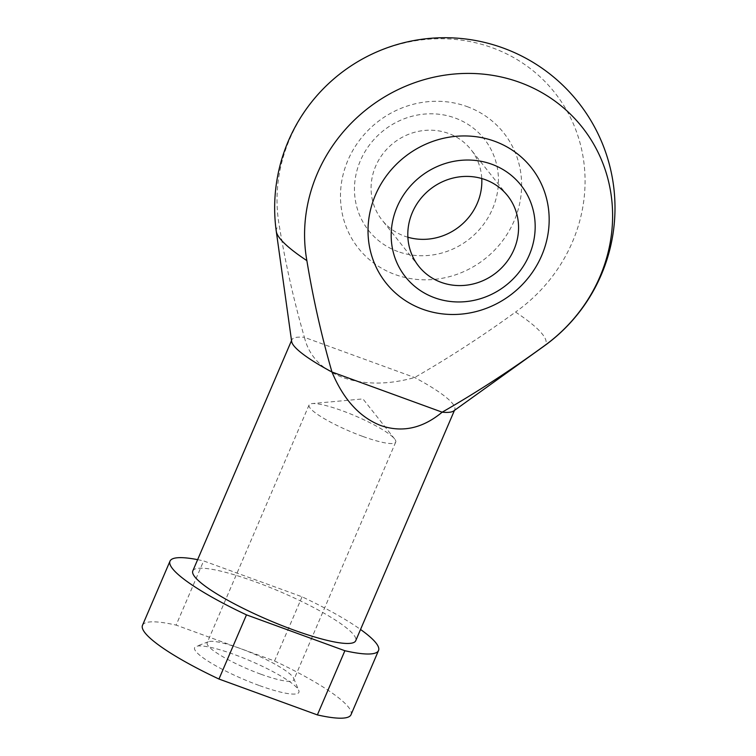 <?xml version="1.0" encoding="UTF-8"?>
<svg xmlns="http://www.w3.org/2000/svg" width="756" height="756" viewBox="0 0 756 756"><rect width="100%" height="100%" fill="white"/><g stroke="black" fill="none" stroke-linecap="round" stroke-linejoin="round"><path stroke-width="0.57" stroke-dasharray="3.78 2.83" d="M453.685 410.952A88.622 15.328 -156.8 0 0 454.753 409.676A88.622 15.328 -156.8 0 0 414.638 377.518L304.413 337.346C308.949 356.067 321.706 369.438 342.695 377.461C364.165 384.908 388.149 384.927 414.638 377.518C449.404 357.493 483.027 335.673 515.516 312.058A146.437 25.326 -156.8 0 1 542.402 334.171A146.437 25.326 -156.8 0 1 544.018 346.135M192.808 570.912A88.622 15.328 -156.8 0 1 255.141 581.751A88.622 15.328 -156.8 0 1 355.717 640.738M407.871 237.233A56.719 53.194 -38.5 0 1 404.451 236.118A56.719 53.194 -38.5 0 1 382.045 220.053A56.719 53.194 -38.5 0 1 383.037 153.629A56.719 53.194 -38.5 0 1 448.469 133.425A56.719 53.194 -38.5 0 1 470.875 149.49A56.719 53.194 -38.5 0 1 481.77 178.529M362.559 436.344A47.127 8.146 -156.8 0 1 309.072 404.98A47.127 8.146 -156.8 0 1 312.105 403.581A47.127 8.146 -156.8 0 1 342.222 410.744A47.127 8.146 -156.8 0 1 394.632 438.952A47.127 8.146 -156.8 0 1 395.709 442.109A47.127 8.146 -156.8 0 1 362.559 436.344M260.64 674.125A47.127 8.146 -156.8 0 1 207.163 642.761A47.127 8.146 -156.8 0 1 208.391 641.731A47.127 8.146 -156.8 0 1 240.304 648.525A47.127 8.146 -156.8 0 1 293.678 678.293A47.127 8.146 -156.8 0 1 293.791 679.89A47.127 8.146 -156.8 0 1 260.64 674.125M258.996 685.418A56.719 9.809 -156.8 0 1 196.106 646.427A56.719 9.809 -156.8 0 1 234.511 654.601A56.719 9.809 -156.8 0 1 298.752 690.426A56.719 9.809 -156.8 0 1 258.996 685.418M397.854 251.531A73.738 69.165 -38.5 0 1 360.385 160.688A73.738 69.165 -38.5 0 1 455.074 118.012A73.738 69.165 -38.5 0 1 492.534 208.854A73.738 69.165 -38.5 0 1 397.854 251.531M467.047 106.577A92.761 86.997 -38.5 0 1 514.165 220.846A92.761 86.997 -38.5 0 1 395.057 274.522A92.761 86.997 -38.5 0 1 347.93 160.253A92.761 86.997 -38.5 0 1 467.047 106.577M291.655 341.504A88.622 15.328 -156.8 0 1 291.835 339.85A88.622 15.328 -156.8 0 1 304.413 337.346C293.886 300.812 285.522 263.693 279.323 225.968A157.739 147.94 141.5 0 1 384.237 49.083A157.739 147.94 141.5 0 1 570.1 116.83A157.739 147.94 141.5 0 1 515.516 312.058M302.05 596.796L274.541 660.98L176.12 625.108L203.638 560.924L302.05 596.796A113.438 19.618 -156.8 0 1 360.546 629.483M274.541 660.98A113.438 19.618 -156.8 0 1 351.02 714.703M142.487 625.325A113.438 19.618 -156.8 0 1 176.12 625.108M197.628 559.657A113.438 19.618 -156.8 0 1 203.638 560.924M276.29 231.393A146.437 25.326 -156.8 0 1 279.323 225.968M454.753 409.676L454.441 410.413M418.767 266.273L382.045 220.053M394.632 438.952L362.946 398.913L312.105 403.581M309.072 404.98L207.163 642.761M208.391 641.731L196.106 646.427M293.678 678.293L298.752 690.426M395.709 442.109L293.791 679.89M507.597 195.719L470.875 149.49M291.835 339.85L291.523 340.587"/><path stroke-width="1.13" d="M306.87 260.631A146.437 25.326 -156.8 0 1 279.985 238.518A146.437 25.326 -156.8 0 1 276.29 231.393L291.655 341.504A88.622 15.328 -156.8 0 0 331.96 372.009C343.47 399.527 359.799 417.397 380.948 425.609C402.268 432.867 422.68 428.397 442.175 412.181L331.96 372.009C321.432 335.484 313.069 298.355 306.87 260.631A157.739 147.94 -38.5 0 1 411.774 83.755A157.739 147.94 -38.5 0 1 597.637 151.493A157.739 147.94 -38.5 0 1 543.063 346.72A146.437 25.326 -156.8 0 0 544.018 346.135A170.157 170.157 0 0 0 377.783 51.484A170.157 170.157 0 0 0 276.29 231.393M454.441 410.413L355.717 640.738A88.622 15.328 -156.8 0 1 293.385 629.899A88.622 15.328 -156.8 0 1 192.808 570.912L291.523 340.587M544.018 346.135L453.685 410.952A88.622 15.328 -156.8 0 1 442.175 412.181C476.941 392.166 510.565 370.345 543.063 346.72M485.191 179.644A56.719 53.194 141.5 0 0 419.76 199.849A56.719 53.194 141.5 0 0 418.767 266.273A56.719 53.194 141.5 0 0 441.173 282.347A56.719 53.194 141.5 0 0 506.605 262.143A56.719 53.194 141.5 0 0 507.597 195.719A56.719 53.194 141.5 0 0 485.191 179.644M481.77 178.529A56.719 53.194 -38.5 0 1 407.871 237.233M491.787 164.241A73.738 69.165 141.5 0 0 397.108 206.917A73.738 69.165 141.5 0 0 434.568 297.751A73.738 69.165 141.5 0 0 529.257 255.074A73.738 69.165 141.5 0 0 491.787 164.241M422.595 309.195A92.761 86.997 141.5 0 0 541.712 255.509A92.761 86.997 141.5 0 0 494.585 141.24A92.761 86.997 141.5 0 0 375.477 194.925A92.761 86.997 141.5 0 0 422.595 309.195M246.475 614.855L218.966 679.039L317.378 714.911L344.887 650.727L246.475 614.855A113.438 19.618 -156.8 0 1 169.996 561.141A113.438 19.618 -156.8 0 1 197.628 559.657M360.546 629.483A113.438 19.618 -156.8 0 1 378.529 650.519L351.02 714.703A113.438 19.618 -156.8 0 1 317.378 714.911M218.966 679.039A113.438 19.618 -156.8 0 1 142.487 625.325L169.996 561.141M378.529 650.519A113.438 19.618 -156.8 0 1 344.887 650.727"/></g></svg>
